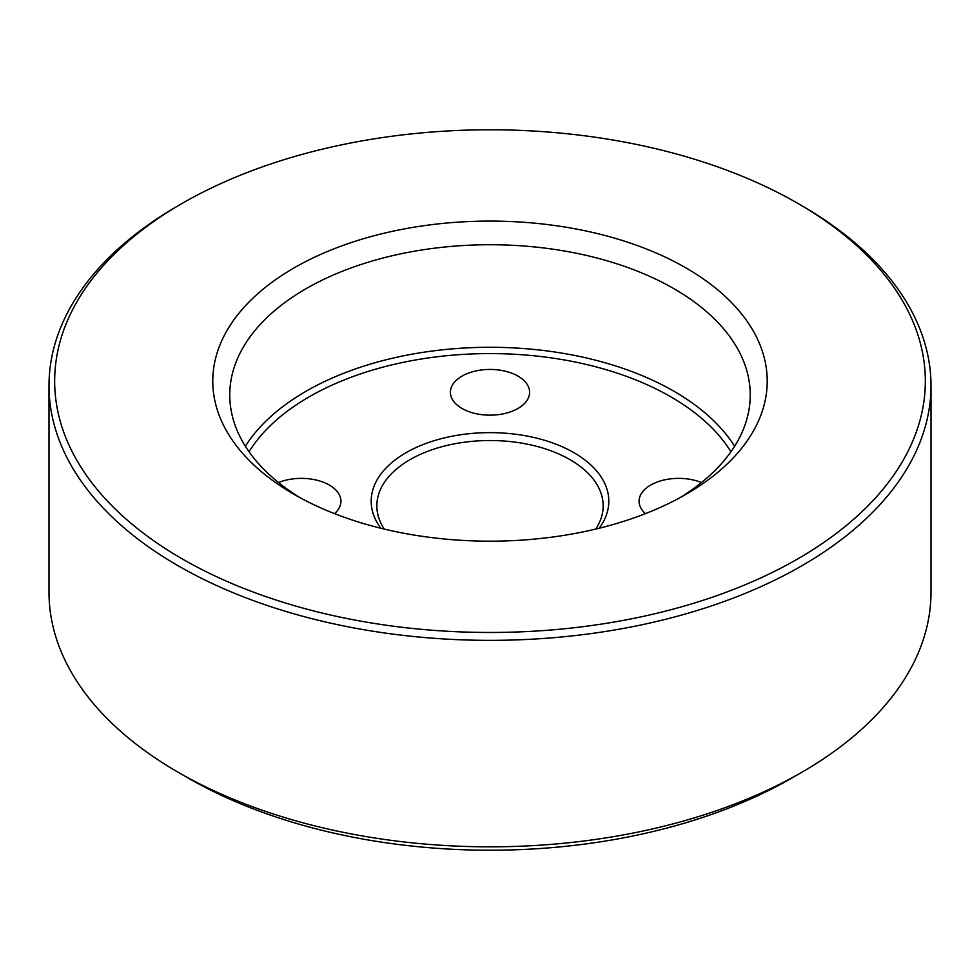 <?xml version="1.0" encoding="UTF-8"?>
<svg xmlns="http://www.w3.org/2000/svg" width="980" height="980" viewBox="0 0 980 980"><rect width="100%" height="100%" fill="white"/><g stroke="black" fill="none" stroke-linecap="round" stroke-linejoin="round"><path stroke-width="1.47" d="M384.246 529.065A113.153 65.329 0 0 1 376.847 505.852A113.153 65.329 0 0 1 409.995 459.657A113.153 65.329 180 0 1 533.304 445.496A113.153 65.329 180 0 1 603.153 505.852A113.153 65.329 180 0 1 595.754 529.065M791.84 778.034L801.836 772.264L791.828 778.034A426.851 246.446 0 0 0 791.84 778.034L791.84 778.034A426.851 246.446 180 0 1 188.16 778.034L178.164 772.264A441 254.604 180 0 1 49 592.226L49 385.74A441 254.604 180 0 1 178.164 205.714A441 254.604 180 0 1 178.164 205.702L182.157 203.399A435.341 251.346 180 0 1 182.17 203.399L178.164 205.714M178.164 772.264A441 254.604 180 0 0 801.836 772.264A441 254.604 0 0 0 931 592.226L931 385.74A441 254.604 0 0 0 801.836 205.714L797.842 203.399A435.341 251.346 0 0 0 182.17 203.399A435.341 251.346 180 0 0 182.17 558.857A435.341 251.346 180 0 0 797.83 558.845A435.341 251.346 0 0 0 797.842 203.399M931 385.74A441 254.604 0 0 1 801.836 565.779A441 254.604 180 0 1 321.232 620.977A441 254.604 180 0 1 49 385.74M293.976 267.957A277.218 160.046 180 0 1 686.024 267.957A277.218 160.046 180 0 1 686.024 494.3L686.024 494.3A277.218 160.046 180 0 1 293.976 494.3A277.218 160.046 180 0 1 293.976 267.957M300.162 497.754A260.239 150.246 180 0 1 229.761 394.977A260.239 150.246 180 0 1 305.981 288.745A260.239 150.246 180 0 1 589.593 256.172A260.239 150.246 180 0 1 750.239 394.977A260.239 150.246 180 0 1 679.838 497.754M599.209 528.232A118.813 68.588 0 0 0 556.591 444.418A118.813 68.588 0 0 0 405.99 452.723A118.813 68.588 180 0 0 380.791 528.232M701.496 482.54A39.604 22.859 0 0 0 660.447 480.935A39.604 22.859 0 0 0 639.07 501.221A39.604 22.859 0 0 0 645.428 513.655M334.572 513.655A39.604 22.859 0 0 0 340.93 501.221A39.604 22.859 0 0 0 329.329 485.063A39.604 22.859 0 0 0 278.504 482.54M461.997 408.464A39.604 22.859 0 0 0 505.153 413.413A39.604 22.859 0 0 0 529.604 392.294A39.604 22.859 0 0 0 518.004 376.124A39.604 22.859 0 0 0 474.847 371.175A39.604 22.859 0 0 0 450.396 392.294A39.604 22.859 0 0 0 461.997 408.464M245.38 446.255A260.239 150.246 180 0 1 305.981 391.29A260.239 150.246 0 0 1 734.62 446.255M730.945 451.768A255.719 147.637 0 0 0 309.178 396.827A255.719 147.637 180 0 0 249.055 451.768"/></g></svg>
